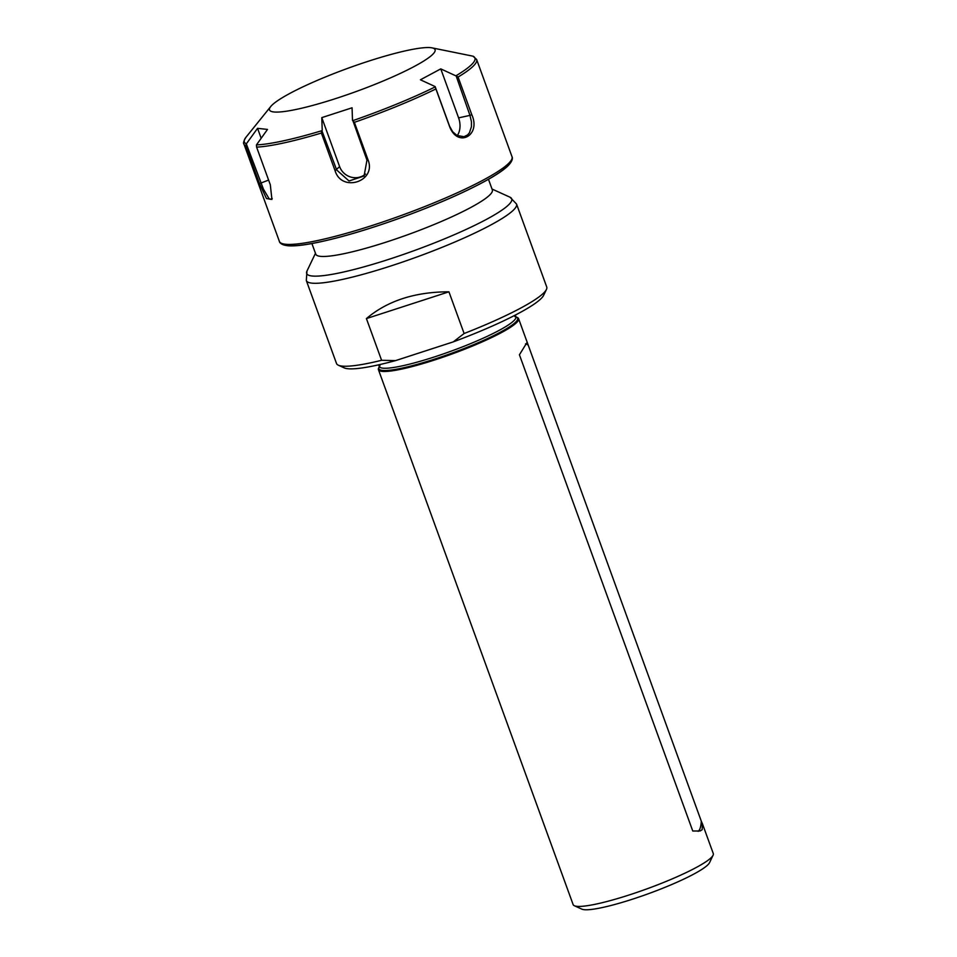 <?xml version="1.0" encoding="UTF-8"?>
<svg xmlns="http://www.w3.org/2000/svg" width="957" height="957" viewBox="0 0 957 957"><rect width="100%" height="100%" fill="white"/><g stroke="black" fill="none" stroke-linecap="round" stroke-linejoin="round"><path stroke-width="1.44" d="M701.29 821.178L702.39 823.69L702.187 829.707L700.081 830.987L692.76 831.011L519.424 354.784L526.673 343.013L527.69 343.707L701.29 821.178A55.925 13.53 -108 0 1 698.191 831.358M525.525 343.898A55.925 13.53 -108 0 1 527.953 344.951M381.592 360.299A111.849 15.671 160 0 1 338.335 365.203A111.849 15.671 160 0 1 336.517 363.504L306.324 280.557A111.849 15.671 -20 0 0 416.797 257.026A111.849 15.671 -20 0 0 516.541 204.044L546.734 286.992A111.849 15.671 160 0 1 546.435 289.469A111.849 15.671 160 0 1 464.109 333.514L453.283 341.876L395.576 360.61L381.592 360.299L366.411 318.585C387.477 300.785 414.979 291.861 448.929 291.813L464.109 333.514M338.335 365.203L344.221 367.883A107.196 15.013 -20 0 0 395.576 360.61M448.929 291.813L366.411 318.585M574.344 905.729L581.88 909.15A68.605 9.606 -20 0 0 648.523 893.671A68.605 9.606 -20 0 0 709.52 862.7L713.085 855.235A74.574 10.443 160 0 1 646.788 888.909A74.574 10.443 160 0 1 574.344 905.729A74.574 10.443 160 0 1 573.135 904.604L378.434 369.665A74.574 10.443 -20 0 0 452.087 353.97A74.574 10.443 -20 0 0 518.586 318.657A74.574 10.443 -20 0 0 517.378 317.521L516.433 317.09A73.821 10.336 160 0 1 451.8 353.181A73.821 10.336 160 0 1 379.08 367.081A73.821 10.336 160 0 1 379.307 366.675M702.402 823.69L713.288 853.584A74.574 10.443 160 0 1 713.085 855.235M379.08 367.081L378.637 368.014A74.574 10.443 -20 0 0 378.434 369.665M453.283 341.876A107.196 15.013 -20 0 0 543.648 295.294L546.435 289.469M471.789 114.696L458.08 77.039A123.788 17.334 -20 0 0 476.634 59.49L512.019 156.721A123.788 17.334 160 0 1 401.629 215.361A123.788 17.334 160 0 1 279.384 241.403L243.987 144.16A123.788 17.334 -20 0 0 245.782 145.942L259.479 183.588L266.465 198.53L271.92 199.451L270.317 184.773L256.608 147.127A123.788 17.334 -20 0 0 321.373 133.047L335.082 170.705C341.661 192.847 376.651 181.507 368.086 159.998L354.377 122.34A123.788 17.334 -20 0 0 435.902 88.941L449.611 126.599C457.733 148.227 481.311 135.583 471.789 114.696L469.959 115.39L471.442 121.695L471.442 126.659L469.444 132.76L467.59 134.925L464.013 136.707L456.979 135.463L452.673 131.755L449.611 126.3L435.244 86.884A122.687 17.19 160 0 1 352.882 120.63L354.377 122.34M245.782 145.942L246.284 143.789A122.687 17.19 160 0 1 245.997 137.222C243.688 140.942 243.018 143.263 243.987 144.16M272.195 198.458L270.233 199.307L268.941 198.47L263.462 189.187L246.284 143.789M321.373 133.047L321.887 130.69A122.687 17.19 160 0 1 256.452 144.902L256.608 147.127M352.882 120.63L366.962 160.166L364.079 176.016L349.042 180.981L336.673 169.987L321.887 130.69M435.902 88.941L435.244 86.884M476.634 59.49L472.997 56.188A122.687 17.19 160 0 1 456.07 75.711L458.08 77.039M431.966 47.85A88.08 12.333 160 0 1 356.518 91.405A88.08 12.333 160 0 1 270.723 106.538A88.08 12.333 160 0 1 368.421 61.212A88.08 12.333 160 0 1 431.966 47.85L472.997 56.188M456.07 75.711L469.959 115.39L458.594 117.855A16.401 11.317 77.7 0 1 457.255 135.607M435.16 86.585L420.422 79.79L440.77 68.88L455.508 75.675M440.77 68.88L458.594 117.855M322.222 130.272L321.791 117.627L339.615 166.602A16.401 15.755 -139.1 0 0 365.514 174.054M321.791 117.627L352.068 107.794L352.499 120.45M256.452 144.902L267.493 129.422L257.553 128.334L261.141 138.191M246.619 143.454L257.553 128.334M488.477 179.282L492.341 189.917A93.942 13.159 160 0 1 408.567 234.417A93.942 13.159 160 0 1 315.786 254.179L311.91 243.545M515.297 315.092L515.907 316.743A72.708 10.18 160 0 1 434.263 356.973A72.708 10.18 160 0 1 379.259 366.483L379.965 365.765M268.606 180.083L259.479 183.588M339.615 166.602L335.082 170.705M366.962 160.166L368.086 159.998M492.03 189.031L509.973 197.19A109.122 15.288 160 0 1 414.429 250.531A109.122 15.288 160 0 1 306.958 271.082L306.324 280.557M283.116 243.856A121.455 17.011 -20 0 0 402.311 217.215A121.455 17.011 -20 0 0 510.739 161.003M518.586 318.657L527.702 343.695M515.907 316.743L514.914 316.647M378.661 364.82L379.259 366.483M270.723 106.538L245.997 137.222M509.973 197.19L516.541 204.044M315.463 253.294L306.958 271.082M512.019 156.721C512.33 157.02 513.813 160.393 507.066 166.721C502.975 170.406 496.707 174.629 488.261 179.414C466.215 191.711 437.433 204.367 401.904 217.395C366.603 230.111 336.685 238.819 312.126 243.509C302.579 245.279 295.067 246.057 289.576 245.877C280.401 245.363 279.336 241.858 279.384 241.403"/></g></svg>
